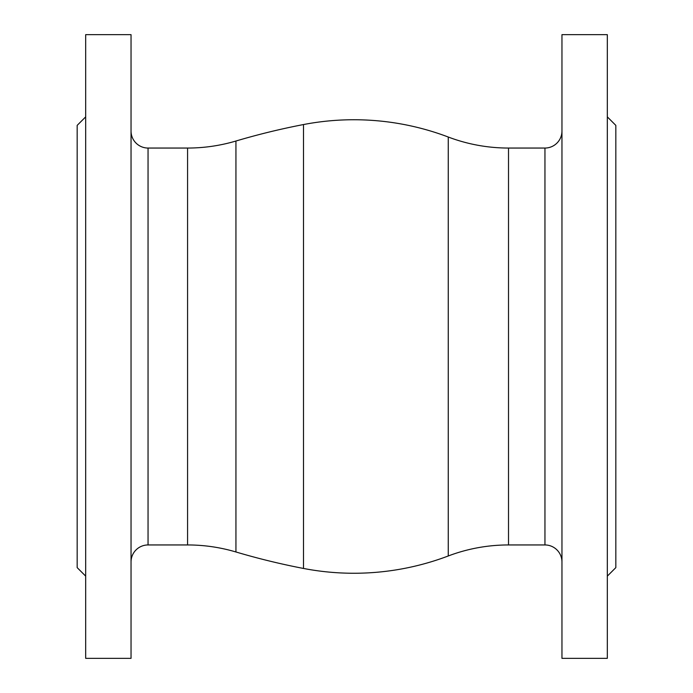 <?xml version="1.0" encoding="UTF-8"?>
<svg xmlns="http://www.w3.org/2000/svg" width="693" height="693" viewBox="0 0 693 693"><rect width="100%" height="100%" fill="white"/><g stroke="black" fill="none" stroke-linecap="round" stroke-linejoin="round"><path stroke-width="1.04" d="M131.038 34.65L131.038 658.35L85.681 658.35L85.681 34.65L131.038 34.65M85.681 576.134L77.174 567.628L77.174 125.372L85.681 116.866M131.038 561.962A17.013 17.013 0 0 1 148.051 544.949L187.569 544.949A170.097 170.097 180 0 1 235.941 551.975A708.748 708.748 0 0 0 303.491 568.451A266.45 266.45 0 0 0 448.258 555.977A170.097 170.097 180 0 1 508.515 544.949L544.949 544.949L544.949 148.051L508.515 148.051L508.515 544.949M131.038 131.038A17.013 17.013 0 0 0 148.051 148.051L148.051 544.949M508.515 148.051A170.097 170.097 -0 0 1 448.258 137.023A266.45 266.45 0 0 0 303.491 124.549A708.748 708.748 0 0 0 235.941 141.025A170.097 170.097 -0 0 1 187.569 148.051L148.051 148.051M561.962 561.962A17.013 17.013 0 0 0 544.949 544.949M561.962 131.038A17.013 17.013 0 0 1 544.949 148.051M561.962 34.65L561.962 658.35L607.319 658.35L607.319 34.65L561.962 34.65M607.319 576.134L615.826 567.628L615.826 125.372L607.319 116.866M187.569 148.051L187.569 544.949M235.941 141.025L235.941 551.975M303.491 124.549L303.491 568.451M448.258 137.023L448.258 555.977"/></g></svg>
